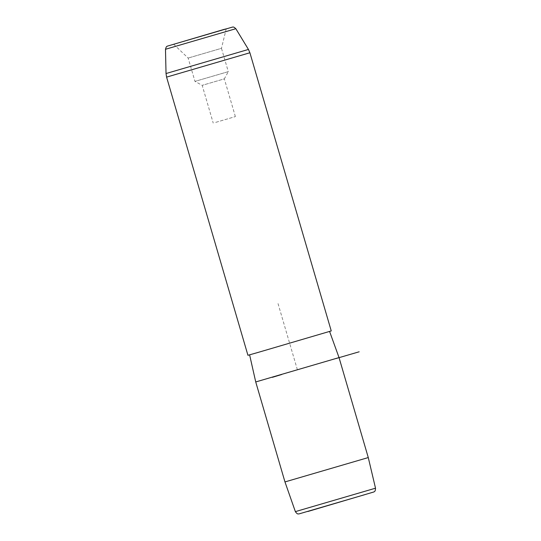 <?xml version="1.0" encoding="UTF-8"?>
<svg xmlns="http://www.w3.org/2000/svg" width="541" height="541" viewBox="0 0 541 541"><rect width="100%" height="100%" fill="white"/><g stroke="black" fill="none" stroke-linecap="round" stroke-linejoin="round"><path stroke-width="0.41" stroke-dasharray="2.71 2.03" d="M215.731 122.367L235.376 116.599L215.731 122.367M235.376 116.599L224.339 78.864L202.192 85.343L224.339 78.864L228.295 71.642L194.97 81.387L228.295 71.642L221.472 48.318L188.146 58.063L221.472 48.318L226.219 28.842M368.272 457.564L284.965 481.93M255.731 381.953L339.038 357.587M258.645 352.259L329.577 331.417L258.645 352.259M247.934 355.295L331.248 330.93M335.995 358.541L281.753 374.487M297.388 369.773L277.898 303.122M307.93 511.475L364.796 494.67M295.366 511.63L375.515 488.192M165.485 49.278L235.835 28.707M166.587 77.12L249.901 52.761M166.033 73.535L248.441 49.441M173.654 44.213L188.146 58.063L194.97 81.387L202.192 85.343L213.222 123.078"/><path stroke-width="0.81" d="M284.965 481.93L368.272 457.564L375.515 488.192L295.366 511.63L284.965 481.93L255.731 381.953L339.038 357.587L368.272 457.564M257.36 352.637L247.934 355.295L166.587 77.12L249.901 52.761L331.248 330.93L257.36 352.637M179.598 42.536L226.219 28.842L179.598 42.536M281.753 374.487L272.373 377.32M335.995 358.541L359.163 351.799M364.796 494.67L298.855 513.95C298.145 513.612 297.733 514.958 295.366 511.63M224.664 29.221L175.21 43.835L224.664 29.221M165.485 49.278C166.506 45.451 167 46.742 167.311 46.141L232.589 27.05C233.171 27.388 232.887 26.022 235.835 28.707L165.485 49.278L166.033 73.535L166.587 77.12M235.835 28.707L248.441 49.441L166.033 73.535M375.515 488.192C375.38 492.141 374.244 491.356 373.993 491.925L307.917 511.475M249.611 354.849L255.731 381.953M329.591 331.457L339.038 357.587M248.441 49.441L249.901 52.761"/></g></svg>
